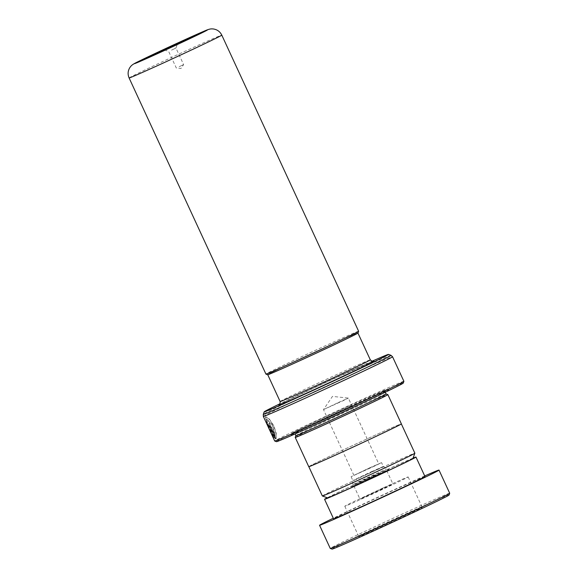 <?xml version="1.0" encoding="UTF-8"?>
<svg xmlns="http://www.w3.org/2000/svg" width="578" height="578" viewBox="0 0 578 578"><rect width="100%" height="100%" fill="white"/><g stroke="black" fill="none" stroke-linecap="round" stroke-linejoin="round"><path stroke-width="0.43" stroke-dasharray="2.89 2.17" d="M327.625 497.904A46.991 0.737 155.2 0 1 379.276 473.23A46.991 0.737 155.2 0 1 412.93 458.491M322.343 495.96A50.965 0.802 155.2 0 1 378.373 469.206A50.965 0.802 155.2 0 1 414.874 453.203M371.329 471.735L383.344 466.468L377.723 469.293L352.876 480.542L371.329 471.735M369.552 467.891L381.567 462.617L375.946 465.442L351.099 476.698L369.552 467.891M368.959 468.216L378.763 463.91L374.176 466.215L353.902 475.398L368.959 468.216M338.549 402.411L348.353 398.105L343.773 400.41L323.492 409.592L338.549 402.411M345.304 450.659A50.965 0.802 155.2 0 1 308.804 466.663A50.965 0.802 155.2 0 1 364.834 439.909A50.965 0.802 155.2 0 1 401.334 423.905A50.965 0.802 155.2 0 1 345.304 450.659M322.358 348.65A49.679 0.78 -24.8 0 0 267.744 374.725A49.679 0.78 -24.8 0 0 303.32 359.126A49.679 0.78 -24.8 0 0 357.934 333.051A49.679 0.78 -24.8 0 0 322.358 348.65M267.722 374.746A49.715 0.78 155.2 0 1 322.365 348.65A49.715 0.78 155.2 0 1 357.97 333.051M358.627 331.252A51.059 0.802 -24.8 0 0 322.062 347.284A51.059 0.802 -24.8 0 0 265.931 374.082M171.522 50.142L175.95 48.032L171.522 50.142M179.18 66.716L183.609 64.606L179.18 66.716M295.9 435.639L295.9 435.653A49.679 0.78 155.2 0 1 295.9 435.639A49.679 0.78 155.2 0 1 350.514 409.585A49.679 0.78 155.2 0 1 386.075 393.972A49.679 0.78 155.2 0 1 386.09 393.979L386.075 393.972M295.242 437.423A51.016 0.802 155.2 0 1 351.33 410.662A51.016 0.802 155.2 0 1 387.86 394.63M350.16 406.717A53.703 0.845 155.2 0 1 388.604 389.847A53.703 0.845 155.2 0 1 329.576 418.046A53.703 0.845 155.2 0 1 291.117 434.894A53.703 0.845 155.2 0 1 350.16 406.717M349.502 405.857A52.627 0.824 155.2 0 1 387.181 389.319A52.627 0.824 155.2 0 1 329.337 416.955A52.627 0.824 155.2 0 1 291.644 433.471A52.627 0.824 155.2 0 1 349.502 405.857M371.921 361.279A68.471 1.077 -24.8 0 0 339.474 375.917A68.471 1.077 -24.8 0 0 280.178 403.668M276.508 441.679A69.815 1.098 155.2 0 1 353.245 405.019A69.815 1.098 155.2 0 1 403.242 383.12M403.899 381.314A71.159 1.12 -24.8 0 0 352.941 403.661A71.159 1.12 -24.8 0 0 274.709 441.007M275.908 438.854L268.784 423.436A71.159 1.12 155.2 0 1 269.319 423.147L275.15 435.769L272.238 425.105L266.53 419.129L267.563 424.736L272.563 435.725L267.014 423.985L265.512 416.919L269.001 418.971L273.611 425.827L276.212 434.027L276.147 438.745L268.784 423.436M273.755 436.535L269.456 427.229C268.676 425.87 268.575 425.935 269.138 427.417A71.159 1.12 155.2 0 0 268.893 427.575L267.759 424.006L269.847 427.012L275.439 439.114L273.43 437.192L272.888 435.501L273.994 436.426L269.695 427.12C268.922 425.762 268.813 425.827 269.377 427.308L269.138 427.417C268.575 425.935 268.676 425.87 269.456 427.229L269.695 427.12C268.922 425.762 268.813 425.827 269.377 427.308A70.892 1.113 155.2 0 0 269.138 427.46L268.893 427.575M308.76 466.684A51.016 0.802 155.2 0 1 364.848 439.909A51.016 0.802 155.2 0 1 401.385 423.884M269.138 427.46L268.004 423.898L270.085 426.896L275.677 439.005L273.676 437.076L273.134 435.393L273.994 436.426M269.016 423.327A70.892 1.113 155.2 0 1 269.558 423.038L275.388 435.66L272.462 424.996L266.769 419.021L267.802 424.62L272.809 435.61L267.253 423.869L265.75 416.803L269.225 418.869L273.835 425.726L276.443 433.919L276.147 438.745M332.061 549.1A64.447 1.012 155.2 0 1 403.292 515.085A64.447 1.012 155.2 0 1 449.048 495.043M449.706 493.244A65.784 1.033 -24.8 0 0 402.996 513.719A65.784 1.033 -24.8 0 0 330.262 548.435M397.447 518.278A34.904 0.549 155.2 0 1 422.236 507.419A34.904 0.549 155.2 0 1 383.64 525.836A34.904 0.549 155.2 0 1 358.859 536.702A34.904 0.549 155.2 0 1 397.447 518.278M383.373 487.81A34.904 0.549 155.2 0 1 408.155 476.951A34.904 0.549 155.2 0 1 369.566 495.368A34.904 0.549 155.2 0 1 344.777 506.234A34.904 0.549 155.2 0 1 383.373 487.81M380.049 489.631L392.924 483.988L386.805 487.059L360.015 499.197L380.049 489.631M366.69 480.152L386.725 470.586L359.935 482.717L353.823 485.787L366.69 480.152M413.068 458.116A50.344 0.788 -24.8 0 0 380.23 472.739A50.344 0.788 -24.8 0 0 327.249 497.766M424.989 476.568A50.344 0.788 -24.8 0 0 389.24 492.232A50.344 0.788 -24.8 0 0 333.578 518.806M424.707 475.961A65.784 1.033 -24.8 0 0 392.296 490.563A65.784 1.033 -24.8 0 0 333.304 518.199M366.084 478.851L352.681 484.725L359.003 481.546L386.653 469.025L366.084 478.851M374.32 475.961L351.554 486.755L366.235 480.412L388.994 469.618L374.32 475.961M280.135 401.537A49.679 0.78 155.2 0 1 334.749 375.462A49.679 0.78 155.2 0 1 370.325 359.863M129.104 77.958A51.059 0.802 155.2 0 1 185.227 51.16A51.059 0.802 155.2 0 1 221.793 35.128M279.485 404.636A52.36 0.824 155.2 0 1 336.389 377.615A52.36 0.824 155.2 0 1 373.099 361.38M330.464 417.865A49.679 0.78 155.2 0 1 294.888 433.464A49.679 0.78 155.2 0 1 349.495 407.389A49.679 0.78 155.2 0 1 385.078 391.79A49.679 0.78 155.2 0 1 330.464 417.865M349.191 406.031A51.016 0.802 155.2 0 1 384.688 390.677A51.016 0.802 155.2 0 1 329.641 416.781A51.016 0.802 155.2 0 1 294.144 432.134A51.016 0.802 155.2 0 1 349.191 406.031M263.351 416.427A71.159 1.12 155.2 0 1 341.584 379.081A71.159 1.12 155.2 0 1 392.541 356.734M391.017 355.326A70.372 1.105 -24.8 0 0 340.63 377.441A70.372 1.105 -24.8 0 0 263.272 414.354M351.099 476.698L352.876 480.542L352.681 484.725L351.547 486.77L388.951 469.488L386.653 469.025L383.344 466.468L381.567 462.617M353.902 475.398L323.492 409.592L332.473 396.385L348.353 398.105L378.763 463.91M164.362 49.838L168.639 51.413L176.297 67.98L180.965 68.486L183.609 64.606L175.95 48.032L177.525 43.755M373.229 361.351L336.374 377.622C309.223 389.998 279.434 404.289 279.384 404.716M385.288 392.245L385.389 390.266C385.418 390.67 356.279 404.636 329.648 416.781L293.523 432.712L295.098 433.919M387.181 389.319L388.604 389.847M291.644 433.471L291.117 434.894M408.155 476.951L422.236 507.419M386.725 470.586L392.924 483.988M353.823 485.787L360.015 499.197M344.777 506.234L358.859 536.702"/><path stroke-width="0.87" d="M414.874 453.217L412.93 458.491A46.991 0.737 155.2 0 1 361.272 483.143A46.991 0.737 155.2 0 1 327.625 497.904L322.351 495.967A50.965 0.802 155.2 0 1 322.343 495.96A50.965 0.802 155.2 0 0 358.844 479.95A50.965 0.802 155.2 0 0 414.874 453.217A50.965 0.802 155.2 0 0 414.874 453.203L401.349 423.941M358.627 331.266L357.97 333.051A49.715 0.78 155.2 0 1 303.313 359.126A49.715 0.78 155.2 0 1 267.722 374.746L265.938 374.096A51.059 0.802 -24.8 0 0 302.496 358.049A51.059 0.802 -24.8 0 0 358.627 331.266A51.059 0.802 -24.8 0 0 358.627 331.252L221.793 35.128A51.059 0.802 155.2 0 1 165.669 61.925A51.059 0.802 155.2 0 1 129.104 77.958L265.931 374.082A51.059 0.802 -24.8 0 0 265.938 374.096M169.556 47.562L177.525 43.755L169.556 47.562M385.288 392.245L386.09 393.979A49.679 0.78 155.2 0 1 331.476 420.054A49.679 0.78 155.2 0 1 295.9 435.653L295.242 437.423A51.016 0.802 155.2 0 1 295.242 437.423L308.76 466.684A51.016 0.802 155.2 0 0 345.297 450.659A51.016 0.802 155.2 0 0 401.385 423.884L387.874 394.637A51.016 0.802 155.2 0 1 387.874 394.637A51.016 0.802 155.2 0 1 331.779 421.413A51.016 0.802 155.2 0 1 295.242 437.438M280.178 403.668A68.471 1.077 -24.8 0 0 264.197 411.839A68.471 1.077 -24.8 0 0 313.233 390.352A68.471 1.077 -24.8 0 0 388.495 354.401A68.471 1.077 -24.8 0 0 371.921 361.279M403.899 381.335L403.242 383.12A69.815 1.098 155.2 0 1 326.491 419.744A69.815 1.098 155.2 0 1 276.508 441.679L274.723 441.021A71.159 1.12 -24.8 0 0 325.674 418.667A71.159 1.12 -24.8 0 0 403.899 381.335A71.159 1.12 -24.8 0 0 403.899 381.314L392.541 356.734A71.159 1.12 155.2 0 1 314.316 394.08A71.159 1.12 155.2 0 1 263.351 416.427L263.272 414.354A70.372 1.105 -24.8 0 0 313.666 392.274A70.372 1.105 -24.8 0 0 391.017 355.326L388.495 354.401M263.351 416.427L274.709 441.007A71.159 1.12 -24.8 0 0 274.723 441.021M449.698 493.265L449.048 495.043A64.447 1.012 155.2 0 1 377.802 529.036A64.447 1.012 155.2 0 1 332.061 549.1L330.276 548.443A65.784 1.033 -24.8 0 0 376.972 527.96A65.784 1.033 -24.8 0 0 449.698 493.265A65.784 1.033 -24.8 0 0 449.706 493.244L439.005 470.087A65.784 1.033 -24.8 0 0 424.707 475.961M333.304 518.199A65.784 1.033 -24.8 0 0 319.562 525.279L330.262 548.435A65.784 1.033 -24.8 0 0 330.276 548.443M327.249 497.766A50.344 0.788 -24.8 0 0 324.569 499.305A50.344 0.788 -24.8 0 0 360.318 483.634A50.344 0.788 -24.8 0 0 415.979 457.068A50.344 0.788 -24.8 0 0 413.068 458.116M324.569 499.305L333.578 518.806A50.344 0.788 -24.8 0 0 369.328 503.135A50.344 0.788 -24.8 0 0 424.989 476.568L415.979 457.068M319.562 525.279A65.784 1.033 -24.8 0 0 366.271 504.804A65.784 1.033 -24.8 0 0 439.005 470.087M357.948 333.08L370.325 359.863A49.679 0.78 155.2 0 1 315.711 385.931A49.679 0.78 155.2 0 1 280.135 401.537C280.106 404.152 279.86 405.214 279.384 404.716L279.391 404.708M178.667 42.548A40.316 0.636 -24.8 0 0 135.173 63.175A40.316 0.636 -24.8 0 0 163.22 51.045A40.316 0.636 -24.8 0 0 206.714 30.417A40.316 0.636 -24.8 0 0 178.667 42.548M373.099 361.38A52.36 0.824 155.2 0 1 316.325 388.654A52.36 0.824 155.2 0 1 279.485 404.636M308.825 466.692L322.343 495.96M267.759 374.754L280.135 401.537M129.104 77.958C127.528 74.194 127.846 70.632 130.064 67.265C131.177 65.914 131.531 64.815 137.716 61.846L203.94 31.241C210.211 28.459 211.273 28.907 213.022 28.929C217.025 29.427 219.951 31.487 221.793 35.128M370.325 359.863C372.333 361.539 373.301 362.038 373.229 361.351M295.098 433.919L295.9 435.653M264.197 411.839L263.272 414.354M392.541 356.734L391.017 355.326M386.09 393.979L387.86 394.63"/></g></svg>

